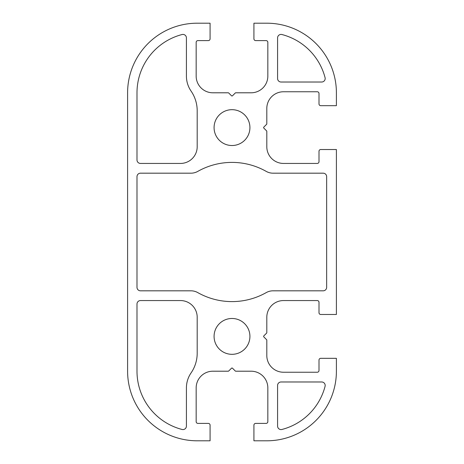 <?xml version="1.0" encoding="UTF-8"?>
<svg xmlns="http://www.w3.org/2000/svg" width="464" height="464" viewBox="0 0 464 464"><rect width="100%" height="100%" fill="white"/><g stroke="black" fill="none" stroke-linecap="round" stroke-linejoin="round"><path stroke-width="0.7" d="M249.922 336.4A17.922 17.922 0 0 0 232 318.478A17.922 17.922 0 0 0 214.078 336.4A17.922 17.922 0 0 0 232 354.322A17.922 17.922 0 0 0 249.922 336.4M249.922 127.6A17.922 17.922 0 0 0 232 109.678A17.922 17.922 0 0 0 214.078 127.6A17.922 17.922 0 0 0 232 145.522A17.922 17.922 0 0 0 249.922 127.6M325.067 386.338A3.48 3.48 0 0 0 321.703 381.982L281.062 381.982A3.48 3.48 0 0 0 277.582 385.462L277.582 426.103A3.48 3.48 0 0 0 281.938 429.467A60.204 60.204 0 0 0 325.067 386.338M321.703 82.018A3.48 3.48 0 0 0 325.067 77.662A60.204 60.204 0 0 0 281.938 34.533A3.48 3.48 0 0 0 277.582 37.897L277.582 78.538A3.48 3.48 0 0 0 281.062 82.018L321.703 82.018M127.6 371.2A69.6 69.6 0 0 0 197.2 440.8L210.076 440.8L210.076 425.14A1.74 1.74 0 0 0 208.336 423.4L197.902 423.4A1.74 1.74 0 0 1 196.162 421.66L196.162 387.91A16.704 16.704 0 0 1 212.866 371.206L228.23 371.206A0.696 0.696 0 0 0 228.723 371.003L231.507 368.219A0.696 0.696 0 0 1 232.493 368.219L235.277 371.003A0.696 0.696 0 0 0 235.77 371.206L251.134 371.206A16.704 16.704 0 0 1 267.838 387.91L267.838 421.66A1.74 1.74 0 0 1 266.098 423.4L255.664 423.4A1.74 1.74 0 0 0 253.924 425.14L253.924 440.8L266.8 440.8A69.6 69.6 0 0 0 336.4 371.2L336.4 358.324L320.74 358.324A1.74 1.74 0 0 0 319 360.064L319 370.498A1.74 1.74 0 0 1 317.26 372.238L283.51 372.238A16.704 16.704 0 0 1 266.806 355.534L266.806 340.17A0.696 0.696 0 0 0 266.603 339.677L263.819 336.893A0.696 0.696 0 0 1 263.819 335.907L266.603 333.123A0.696 0.696 0 0 0 266.806 332.63L266.806 317.266A16.704 16.704 0 0 1 283.51 300.562L317.26 300.562A1.74 1.74 0 0 1 319 302.302L319 312.736A1.74 1.74 0 0 0 320.74 314.476L336.4 314.476L336.4 149.524L320.74 149.524A1.74 1.74 0 0 0 319 151.264L319 161.698A1.74 1.74 0 0 1 317.26 163.438L283.51 163.438A16.704 16.704 0 0 1 266.806 146.734L266.806 131.37A0.696 0.696 0 0 0 266.603 130.877L263.819 128.093A0.696 0.696 0 0 1 263.819 127.107L266.603 124.323A0.696 0.696 0 0 0 266.806 123.83L266.806 108.466A16.704 16.704 0 0 1 283.51 91.762L317.26 91.762A1.74 1.74 0 0 1 319 93.502L319 103.936A1.74 1.74 0 0 0 320.74 105.676L336.4 105.676L336.4 92.8A69.6 69.6 0 0 0 266.8 23.2L253.924 23.2L253.924 38.86A1.74 1.74 0 0 0 255.664 40.6L266.098 40.6A1.74 1.74 0 0 1 267.838 42.34L267.838 76.09A16.704 16.704 0 0 1 251.134 92.794L235.77 92.794A0.696 0.696 0 0 0 235.277 92.997L232.493 95.781A0.696 0.696 0 0 1 231.507 95.781L228.723 92.997A0.696 0.696 0 0 0 228.23 92.794L212.866 92.794A16.704 16.704 0 0 1 196.162 76.09L196.162 42.34A1.74 1.74 0 0 1 197.902 40.6L208.336 40.6A1.74 1.74 0 0 0 210.076 38.86L210.076 23.2L197.2 23.2A69.6 69.6 0 0 0 127.6 92.8L127.6 371.2M326.656 176.662A3.48 3.48 0 0 0 323.176 173.182L273.052 173.182A13.92 13.92 0 0 1 266.208 171.384A69.6 69.6 0 0 0 197.792 171.384A13.92 13.92 0 0 1 190.948 173.182L140.476 173.182A3.48 3.48 0 0 0 136.996 176.662L136.996 287.338A3.48 3.48 0 0 0 140.476 290.818L190.948 290.818A13.92 13.92 0 0 1 197.792 292.616A69.6 69.6 0 0 0 266.208 292.616A13.92 13.92 0 0 1 273.052 290.818L323.176 290.818A3.48 3.48 0 0 0 326.656 287.338L326.656 176.662M191.069 91.077A26.448 26.448 0 0 1 186.418 76.09L186.418 37.897A3.48 3.48 0 0 0 182.062 34.533A60.204 60.204 0 0 0 136.996 92.8L136.996 159.958A3.48 3.48 0 0 0 140.476 163.438L180.49 163.438A16.704 16.704 0 0 0 197.194 146.734L197.194 110.792A34.8 34.8 0 0 0 191.069 91.077M186.418 387.91A26.448 26.448 0 0 1 191.069 372.923A34.8 34.8 0 0 0 197.194 353.208L197.194 317.266A16.704 16.704 0 0 0 180.49 300.562L140.476 300.562A3.48 3.48 0 0 0 136.996 304.042L136.996 371.2A60.204 60.204 0 0 0 182.062 429.467A3.48 3.48 0 0 0 186.418 426.103L186.418 387.91"/></g></svg>
